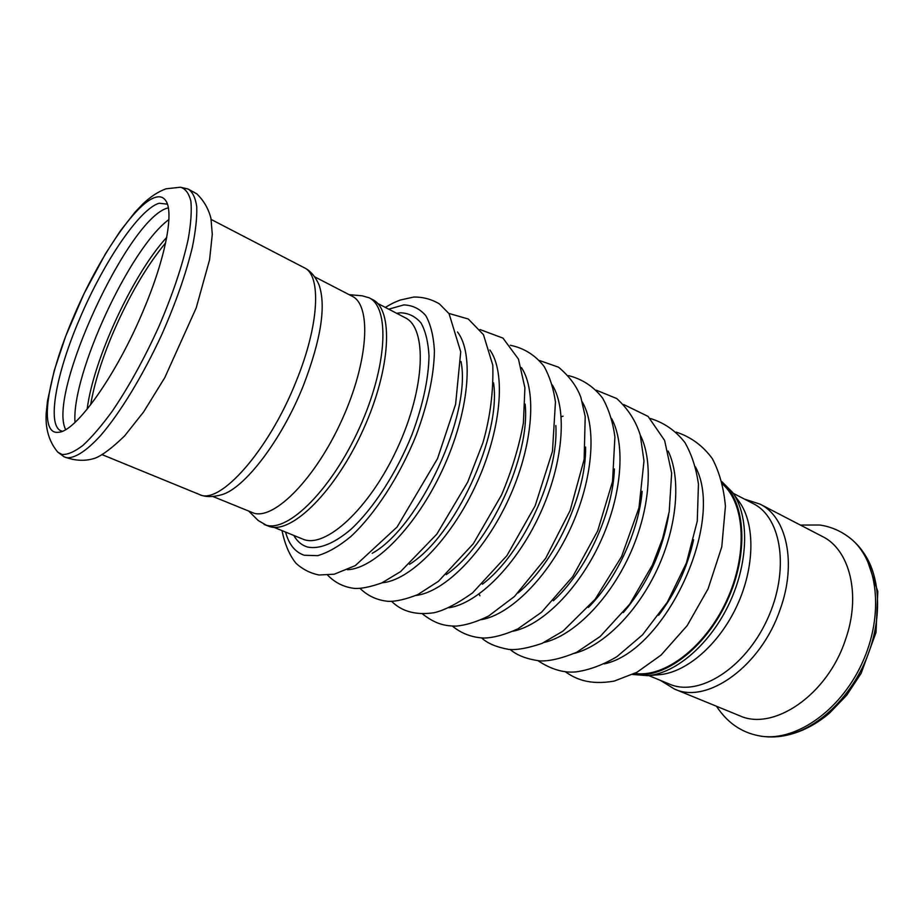 <?xml version="1.0" encoding="UTF-8"?>
<svg xmlns="http://www.w3.org/2000/svg" width="924" height="924" viewBox="0 0 924 924"><rect width="100%" height="100%" fill="white"/><g stroke="black" fill="none" stroke-linecap="round" stroke-linejoin="round"><path stroke-width="1.39" d="M62.012 454.481L57.819 452.183C46.801 439.247 45.519 423.631 46.2 413.351L47.494 400.97L54.239 370.536L65.65 336.301L83.969 293.774L105.486 253.754L120.305 230.965L135.054 212.139L142.816 203.996C150.404 196.754 158.12 191.695 165.962 188.819L180.48 187.214C185.516 188.692 188.993 193.428 190.91 201.409C191.822 211.25 190.898 223.943 188.15 239.512C182.478 265.28 172.742 294.271 158.928 326.484C144.34 358.616 128.794 386.833 112.289 411.157C101.732 425.641 91.95 437.052 82.941 445.391C74.59 451.778 67.614 454.804 62.012 454.481M143.543 310.014C165.627 257.923 174.22 212.127 165.766 200.67C163.329 197.043 159.794 195.969 155.163 197.436C134.985 203.43 97.909 259.136 73.654 316.632C47.309 377.373 37.896 435.354 58.547 432.259C75.791 431.958 116.678 374.798 143.543 310.014M63.814 456.664L66.274 457.657C74.37 458.708 86.198 451.316 100.577 435.597C120.247 412.774 143.081 375.26 162.012 334.072C175.953 302.414 186.082 273.412 192.4 247.066C195.634 230.988 197.089 217.556 196.754 206.78C195.438 197.748 192.562 191.822 188.126 189.027L180.272 187.191M168.896 219.577C130.076 247.782 71.379 374.567 74.994 422.407M166.713 237.387C132.987 273.943 93.209 359.863 87.156 409.228M168.318 207.842L168.191 207.877C129.037 216.62 46.812 394.375 65.673 429.556M167.394 204.158L159.182 203.245C139.432 208.824 103.199 262.924 79.614 318.907C56.306 372.973 46.443 425.306 61.111 430.884L62.266 431.242M780.976 736.289L785.03 735.608C814.691 729.879 846.569 701.824 863.871 664.471C881.161 627.119 881.923 584.661 867.105 558.327L864.991 554.804M847.77 536.37L850.103 538.138C878.019 559.725 884.615 614.853 861.907 663.571C839.454 712.404 793.162 743.035 758.627 735.723C741.175 732.305 727.119 722.487 716.481 706.259M674.404 689.027C706.918 704.619 760.995 666.389 780.156 609.413C797.019 563.132 786.682 516.805 760.013 504.123L822.314 536.44C849.826 549.607 861.399 595.252 845.321 640.113C827.165 695.379 772.995 731.577 739.35 715.626L674.404 689.027L660.521 680.434M733.113 493.231L753.222 503.626C781.912 517.567 789.904 571.032 767.163 619.704C744.767 668.526 698.833 697.031 669.634 684.176L648.694 675.571M304.262 267.752C321.54 275.167 319.334 324.798 296.142 381.381C268.745 450.762 219.381 505.728 199.307 494.456C205.243 497.17 212.705 497.262 221.714 494.721C244.641 488.369 281.843 439.859 303.442 385.4C321.136 339.154 326.299 305.578 318.953 284.661C315.072 276.161 310.175 270.524 304.262 267.752L211.157 219.462M212.913 496.5L253.985 513.213C274.844 519.658 315.939 477.847 342.157 419.427C368.607 361.099 371.667 305.186 352.067 296.177L314.622 276.807M248.926 511.295L258.131 520.443L266.135 525.132C288.392 532.351 331.982 488.992 359.563 427.65C387.364 366.412 390.078 307.484 369.069 297.759L362.139 295.796L349.203 294.687M264.114 524.451L269.808 526.634C292.169 533.899 335.816 490.656 363.34 429.406C391.106 368.26 393.693 309.355 372.568 299.584L369.069 297.759M632.674 674.485L647.539 675.663L659.135 674.716C686.301 672.707 719.091 644.513 736.994 605.74C754.977 567.001 755.255 523.746 739.223 501.744L732.432 492.284L721.921 481.716M647.539 675.663C676.045 673.573 710.752 643.624 729.787 602.402C748.902 561.214 749.283 515.373 732.432 492.284M633.425 674.116C663.34 679.694 705.255 648.544 727.072 601.143C749.098 553.846 745.726 501.72 722.129 482.524M634.823 673.411C664.402 678.031 705.174 647.204 726.507 600.877C748.024 554.643 745.16 503.615 722.499 484.049M165.627 242.862C146.235 266.389 128.575 296.743 112.612 333.922C101.571 360.21 94.236 383.864 90.621 404.851M377.558 303.372L405.139 317.706C427.385 328.008 425.41 387.988 397.262 448.452C369.357 509.043 324.913 549.341 302.668 539.05L273.885 527.292M449.052 607.738C477.87 603.453 516.377 565.153 539.801 514.449C563.317 463.767 567.602 409.632 552.229 384.881M482.386 584.211C522.534 554.169 558.928 475.571 555.844 425.525M415.939 595.46C444.386 592.157 483.98 552.61 508.327 499.872C532.778 447.181 537.318 391.406 521.436 367.579M446.211 574.636C489.258 545.391 530.699 455.878 525.144 404.135M382.062 582.801C410.002 580.561 450.635 539.72 475.952 484.892C501.386 430.11 506.237 372.695 489.87 349.953M409.505 564.321C454.897 536.451 501.64 435.47 493.532 382.825M347.424 569.738C374.682 568.676 416.32 526.507 442.642 469.473C469.092 412.497 474.312 353.465 457.496 331.982M372.199 553.326C419.381 527.361 471.737 414.275 461.007 361.492M285.539 532.051C288.912 544.502 295.16 552.229 304.273 555.255L317.648 555.659C327.858 552.725 338.923 546.35 350.831 536.532C374.994 514.194 399.746 476.114 416.274 435.019C427.951 403.488 433.991 375.433 434.419 350.843C433.575 336.14 430.7 324.405 425.779 315.638C419.854 308.778 412.52 305.197 403.765 304.92L388.715 309.182M293.809 535.435C297.193 541.429 301.778 545.299 307.542 547.031C319.219 549.503 334.373 543.508 351.085 529.198C373.608 508.269 396.592 472.799 411.988 434.58C422.869 405.255 428.54 379.094 429.013 356.121C428.274 342.354 425.629 331.346 421.101 323.077C415.615 316.574 408.789 313.144 400.646 312.786L396.65 313.294M604.25 663.894C665.638 651.062 725.386 522.014 695.46 466.886M658.616 615.326C675.744 592.677 687.41 567.486 693.589 539.766M574.52 653.337C603.534 645.795 637.375 612.208 657.426 568.895C677.477 525.594 681.184 478.054 668.168 451.051M623.319 612.577C647.458 584.107 662.577 551.455 668.664 514.633M544.155 642.446C573.296 635.62 608.35 600.9 629.198 555.832C650.069 510.776 653.869 461.584 640.216 434.95M588.38 607.449C616.539 579.209 638.831 531.057 642.145 491.314M513.143 631.219C542.296 625.178 578.516 589.293 600.196 542.411C621.933 495.541 625.848 444.698 611.596 418.56M553.361 600.773C586.116 571.124 612.982 513.086 614.402 468.93M481.45 619.658C510.498 614.46 547.874 577.385 570.408 528.62C593.012 479.879 597.1 427.396 582.27 401.871M518.075 592.965C554.804 562.762 586.347 494.617 585.608 447.077M187.953 188.958L196.835 193.867C203.892 200.751 208.593 208.94 210.961 218.457L212.289 234.338L209.575 259.783L196.2 307.946L164.819 377.581L143.624 411.919L124.648 435.862C112.612 447.551 102.922 454.931 95.565 457.992C85.747 461.434 75.202 461.018 63.952 456.745M782.824 736.012C799.329 733.136 814.91 725.502 829.556 713.085L846.731 695.194L861.145 673.319L876.021 632.466L877.8 591.487L865.984 556.398M850.103 538.138C841.059 531.023 830.965 526.645 819.796 525.028L800.369 525.051M760.013 504.123L744.467 499.099M785.03 735.608C775.479 737.467 766.25 737.421 757.345 735.458M867.105 558.327C862.323 549.826 856.305 542.815 849.017 537.283M199.307 494.456L102.252 454.7M57.669 452.044L64.137 456.849M391.684 601.385C401.917 611.607 416.066 615.384 434.141 612.716C444.479 610.302 457.276 603.707 472.534 592.908L506.895 555.671L535.135 505.855L552.483 451.247L555.451 402.021C553.522 388.554 549.768 376.738 544.167 366.562C535.4 355.197 524.104 348.094 510.267 345.253M360.106 588.472C367.937 596.026 377.304 600.311 388.184 601.328C395.726 601.628 405.567 599.387 417.729 594.629L438.484 581.277L473.273 543.797L501.501 495.068C511.815 470.559 519.126 446.488 523.411 422.834L524.901 387.814L518.456 359.101L502.979 338.115L479.983 329.533M327.685 575.167C334.892 582.605 343.624 586.994 353.869 588.345C360.383 588.969 369.692 587.167 381.808 582.917L400.566 571.633L436.856 534.107L467.706 482.085L482.975 442.608C490.24 417.151 493.52 391.36 492.804 365.234L483.471 334.707L468.306 319.011L448.856 313.409M282.005 530.607C284.927 544.606 289.628 555.52 296.096 563.374C302.679 569.369 310.302 573.238 318.976 574.994L334.269 574.197L355.266 565.627L397.089 527.015L437.549 458.57L455.601 404.308L460.729 351.825L449.064 313.698L439.478 303.95C431.566 299.237 423.019 296.939 413.825 297.043L400.358 300.011C394.987 302.171 393.578 302.471 385.343 307.415M565.303 671.748C574.947 678.516 588.854 685.573 614.275 681.069L636.925 672.302L661.03 655.116L687.167 625.629L708.084 588.842L721.783 546.846L725.421 506.26C723.804 488.057 719.461 472.222 712.392 458.743C702.945 445.772 690.898 436.902 676.253 432.12M538.138 660.799C551.12 669.38 563.709 673.076 575.929 671.898C589.269 670.039 602.945 664.945 616.955 656.641L642.515 634.869L667.347 602.171L686.405 562.982L697.262 521.205L698.452 484.176C696.234 468.364 691.73 454.504 684.95 442.596C675.687 430.711 664.137 422.672 650.311 418.48M510.291 649.549C516.966 655.382 526.911 659.182 540.113 660.937C549.722 661.249 561.919 658.362 576.692 652.275L600.173 636.497L629.752 604.146L652.402 565.038L662.624 538.438L669.207 511.7L671.656 473.1L664.61 440.425L648.059 416.389L623.712 404.527M563.062 416.181L561.203 416.666M479.094 594.028L479.926 595.761M481.751 637.999C487.294 643.277 496.257 647.077 508.616 649.399C516.562 650.23 527.731 648.232 542.088 643.381L563.062 631.069L595.102 599.329L621.586 556.571L638.992 507.715L643.993 460.995L640.24 435.019C635.862 421.009 628.031 408.847 616.735 398.556L596.442 390.24M422.476 613.929C435.447 624.046 444.791 626.056 456.086 626.114C466.019 625.225 476.888 621.84 488.681 615.962L514.495 596.465L545.61 558.408L570.154 510.487L584.141 459.436L585.204 416.505L580.873 397.389C576.899 386.463 569.461 376.391 558.535 367.198L539.755 360.614M452.483 626.137C461.33 633.483 471.806 637.456 483.922 638.068C493.474 637.826 504.758 634.776 517.798 628.921L541.591 612.208L572.822 576.495L597.701 530.85L612.531 481.566L614.91 436.844C612.878 422.06 608.766 409.136 602.575 398.059C593.624 386.532 582.259 379.048 568.468 375.606"/></g></svg>
